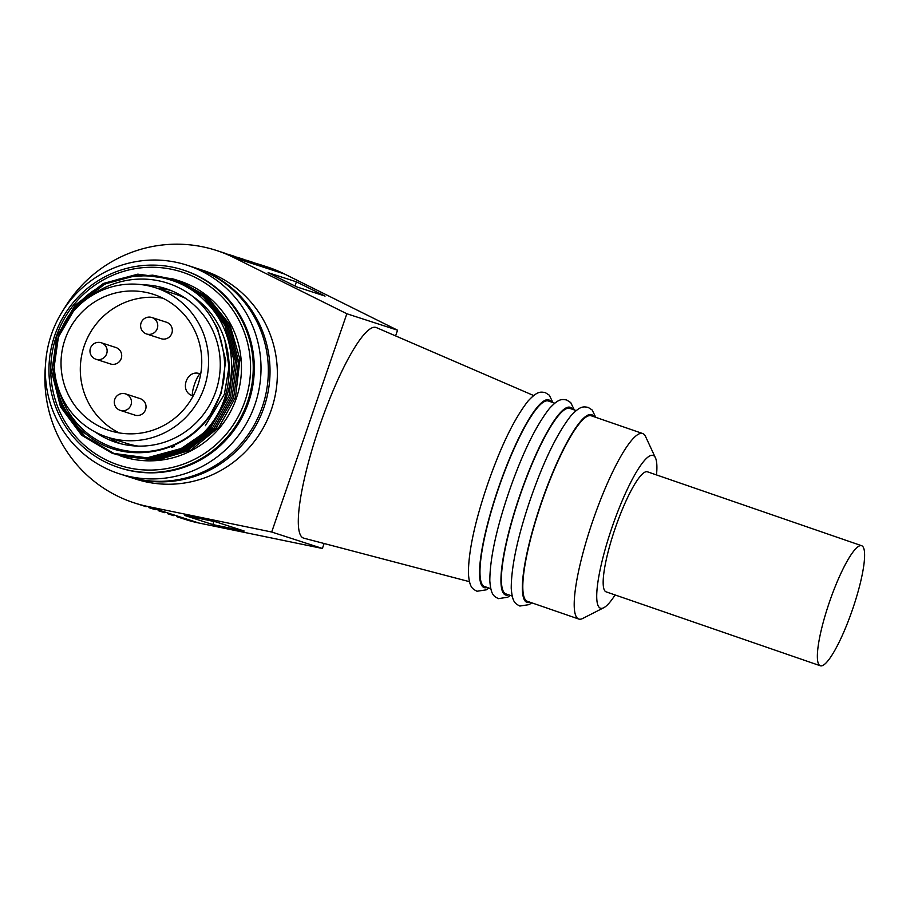 <?xml version="1.0" encoding="UTF-8"?>
<svg xmlns="http://www.w3.org/2000/svg" width="910" height="910" viewBox="0 0 910 910"><rect width="100%" height="100%" fill="white"/><g stroke="black" fill="none" stroke-linecap="round" stroke-linejoin="round"><path stroke-width="1.36" d="M120.154 455.819A92.331 90.636 -72 0 0 120.609 455.978A92.331 90.636 -72 0 0 121.838 456.388M121.496 456.274L122.179 456.501A92.331 90.636 -72 0 0 236.884 396.635A92.331 90.636 -72 0 0 179.168 280.837L207.4 296.762L229.877 324.688L239.956 359.382L235.462 397.351L218.946 427.2L191.111 449.995L156.861 460.233L120.427 455.921M178.599 280.667A92.331 90.636 -72 0 0 175.983 279.87M151.39 276.003L177.689 280.36M59.218 390.947A86.564 84.971 -72 0 0 130.005 451.303A86.564 84.971 -72 0 0 213.702 409.329C189.644 453.999 126.262 466.762 87.838 435.446C47.684 406.508 42.429 341.682 77.122 305.294C109.7 267.051 173.321 265.913 206.672 302.757C241.923 337.621 239.387 401.799 201.519 434.65C241.332 398.409 237.988 326.952 193.079 296.683A86.564 84.971 -72 0 0 89.703 296.956M95.243 432.034A80.797 79.306 -72 0 0 114.523 441.873A80.797 79.306 -72 0 0 115.9 442.328A80.797 79.306 -72 0 0 216.261 389.946A80.797 79.306 -72 0 0 165.756 288.629A80.797 79.306 -72 0 0 142.984 284.83M213.702 409.329C224.019 390.322 227.068 370.256 222.859 349.144C219.253 327.827 209.323 310.344 193.079 296.683M127.525 476.43A109.644 107.63 -72 0 0 128.367 476.703L135.704 479.081A109.644 107.63 -72 0 0 271.601 408.954A109.644 107.63 -72 0 0 205.228 271.112A109.644 107.63 -72 0 0 203.362 270.486L196.025 268.109A109.644 107.63 -72 0 0 195.184 267.847M128.367 476.703A109.644 107.63 -72 0 0 264.582 405.621A109.644 107.63 -72 0 0 196.025 268.109M119.358 473.78L126.695 476.169A109.644 107.63 -72 0 0 262.899 405.075A109.644 107.63 -72 0 0 194.353 267.563L187.016 265.185A109.644 107.63 108 0 1 188.882 265.811A109.644 107.63 108 0 1 255.255 403.653A109.644 107.63 108 0 1 119.358 473.78A109.644 107.63 108 0 1 117.492 473.166A109.644 107.63 108 0 1 51.119 335.324A109.644 107.63 108 0 1 187.016 265.185M117.276 467.023A103.876 101.965 -72 0 0 119.039 467.615A103.876 101.965 -72 0 0 248.089 400.263A103.876 101.965 -72 0 0 183.137 269.997A103.876 101.965 -72 0 0 54.395 336.438A103.876 101.965 -72 0 0 117.276 467.023M119.039 467.615L120.086 467.956A103.876 101.965 -72 0 0 249.135 400.605A103.876 101.965 -72 0 0 184.195 270.338L183.137 269.997M117.595 464.726A101.59 99.725 -72 0 0 248.851 348.814A101.59 99.725 -72 0 0 85.574 292.474A101.59 99.725 -72 0 0 117.595 464.726M201.519 434.65L181.261 448.471L147.056 457.844L112.078 453.203L81.672 435.276L60.492 406.793L51.768 372.088L56.852 336.461L74.973 305.339L103.399 283.454L137.808 274.16L172.98 278.858L203.578 296.853L224.952 325.393L233.87 360.155L228.99 395.85L211.063 427.04L182.842 448.983L148.626 458.344L113.648 453.715L83.242 435.788L62.062 407.305L53.349 372.599L58.422 336.973L76.542 305.851L104.968 283.965L139.378 274.672L174.549 279.37L205.148 297.354L226.522 325.905L235.44 360.667L230.56 396.362L212.633 427.552L184.411 449.495L150.195 458.856L115.217 454.215L84.823 436.288L63.643 407.805L58.399 393.95M128.458 276.89L152.721 275.173L176.119 279.882L206.718 297.866L228.091 326.417L237.021 361.179L232.13 396.874L214.203 428.064L185.981 450.006L151.765 459.368L116.014 454.454M173.753 279.131L177.689 280.382L208.288 298.378L229.673 326.929L238.591 361.691L233.699 397.374L215.772 428.564L187.551 450.518L153.335 459.88L116.81 454.682M210.904 317.021L217.524 328.453L225.725 360.394L221.244 393.2L210.199 414.937M224.77 339.692L229.013 367.105L224.395 394.212L205.364 425.698M174.436 446.378L171.399 447.47M120.871 443.762A80.797 79.306 108 0 1 108.552 437.517M156.986 288.208A80.797 79.306 108 0 1 170.625 290.392M107.187 437.073A78.487 77.043 108 0 1 105.844 436.629A78.487 77.043 108 0 1 58.342 337.963A78.487 77.043 108 0 1 155.61 287.765A78.487 77.043 108 0 1 204.682 386.193A78.487 77.043 108 0 1 107.187 437.073L126.456 443.329A78.487 77.043 -72 0 0 138.104 446.105M185.947 298.594A78.487 77.043 -72 0 0 174.891 294.021L155.61 287.765M108.097 430.077A71.56 70.241 -72 0 0 109.314 430.487A71.56 70.241 -72 0 0 198.209 384.088A71.56 70.241 -72 0 0 153.471 294.351A71.56 70.241 -72 0 0 64.781 340.124A71.56 70.241 -72 0 0 108.097 430.077M162.879 298.184A71.56 70.241 -72 0 0 83.856 346.994A71.56 70.241 -72 0 0 119.187 432.898M161.002 338.656A8.656 8.497 -72 0 0 172.331 330.535A8.656 8.497 -72 0 0 166.496 322.242L151.936 317.522A8.656 8.497 108 0 1 149.115 334.391A8.656 8.497 108 0 1 146.59 333.981L161.15 338.713M134.703 415.051A8.656 8.497 -72 0 0 145.941 408.021A8.656 8.497 -72 0 0 140.197 398.637L125.625 393.905A8.656 8.497 108 0 1 121.735 410.706A8.656 8.497 108 0 1 120.291 410.376L134.851 415.096M110.372 363.92A8.656 8.497 -72 0 0 121.314 358.233A8.656 8.497 -72 0 0 115.854 347.506L101.294 342.774A8.656 8.497 108 0 1 106.743 353.512A8.656 8.497 108 0 1 96.073 359.291A8.656 8.497 108 0 1 95.959 359.245L110.519 363.966M852.511 609.484A63.484 12.114 109 0 0 861.702 545.738A63.484 12.114 109 0 0 829.465 602.01A63.484 12.114 109 0 0 820.285 665.756A63.484 12.114 109 0 0 852.511 609.484M861.702 545.738L647.499 471.824A63.484 12.114 109 0 0 615.262 528.096A63.484 12.114 109 0 0 606.083 591.841L820.285 665.756M268.131 272.67L296.774 286.912L325.063 296.08L296.41 281.838L268.131 272.67M294.976 286.013L296.41 281.838M215.875 521.862L244.164 531.03L212.838 524.581L184.548 515.401L215.875 521.862M213.907 521.453L212.838 524.581M223.758 252.843C244.085 260.544 250.762 262.706 230.048 254.88A132.735 130.289 -72 0 0 227.921 254.231M146.135 506.699L134.441 502.946A132.735 130.289 -72 0 0 148.102 506.551L271.692 532.02L346.846 313.757L233.836 257.575A132.735 130.289 -72 0 0 216.352 250.432A132.735 130.289 -72 0 0 63.438 309.81M224.247 253.003L216.352 250.432M243.061 260.112L230.014 254.982M232.983 255.835C253.298 263.536 259.976 265.697 239.262 257.871A132.735 130.289 -72 0 0 237.146 257.223M155.348 509.691L148.921 507.643M233.472 255.983L231.675 255.403M252.286 263.104L239.228 257.974M242.196 258.827C262.524 266.528 269.189 268.689 248.487 260.863A132.735 130.289 -72 0 0 246.36 260.214M164.573 512.683L158.147 510.635M242.686 258.975L240.888 258.394M261.5 266.095L248.453 260.965M251.422 261.818C271.737 269.519 278.414 271.68 257.701 263.854A132.735 130.289 -72 0 0 255.585 263.206M173.787 515.674L167.36 513.627M251.911 261.966L250.113 261.386M270.725 269.076L257.666 263.957M45.5 365.126A132.735 130.289 -72 0 0 134.441 502.946M395.588 335.904L397.556 330.205L284.534 274.012A132.735 130.289 -72 0 0 267.051 266.88L259.327 264.378M176.574 516.618L185.151 519.394A132.735 130.289 -72 0 0 198.801 523L322.402 548.468L271.692 532.02M397.556 330.205L346.846 313.757M322.402 548.468L324.108 543.509M469.423 581.672L303.712 538.151A111.384 21.248 -71 0 1 303.496 538.083A111.384 21.248 -71 0 1 319.535 426.221A111.384 21.248 -71 0 1 376.023 327.464A111.384 21.248 -71 0 1 376.376 327.6L533.658 395.543M484.529 586.518A98.109 18.723 -71 0 1 484.473 586.495A98.109 18.723 -71 0 1 498.725 487.817A98.109 18.723 -71 0 1 548.411 401.003A98.109 18.723 109 0 1 548.48 401.026A98.109 18.723 109 0 1 548.537 401.048M505.949 593.911A98.109 18.723 -71 0 1 505.892 593.889A98.109 18.723 -71 0 1 520.145 495.211A98.109 18.723 -71 0 1 569.831 408.397A98.109 18.723 109 0 1 569.899 408.408A98.109 18.723 109 0 1 569.956 408.431M527.379 601.305A98.109 18.723 -71 0 1 527.311 601.283A98.109 18.723 -71 0 1 541.564 502.604A98.109 18.723 -71 0 1 591.25 415.779A98.109 18.723 109 0 1 591.318 415.802A98.109 18.723 109 0 1 591.375 415.825M656.508 474.929A80.797 15.413 109 0 0 655.473 457.889L645.554 436.504A98.109 18.723 109 0 0 642.722 433.547A98.109 18.723 109 0 0 642.665 433.524A98.109 18.723 -71 0 0 592.967 520.338A98.109 18.723 -71 0 0 578.714 619.028A98.109 18.723 -71 0 0 578.783 619.05A98.109 18.723 109 0 0 582.764 618.447L603.762 607.721A80.797 15.413 109 0 0 615.092 594.947M603.762 607.721A80.797 15.413 109 0 1 600.486 608.221A80.797 15.413 -71 0 1 612.123 527.072A80.797 15.413 -71 0 1 653.096 455.432A80.797 15.413 109 0 1 655.473 457.889M200.7 374.055L200.223 373.896A11.546 11.33 108 0 1 200.416 373.964A11.546 2.207 -71 0 0 194.558 384.191A11.546 2.207 -71 0 0 192.897 395.782A11.546 2.207 -71 0 1 192.897 395.782L192.897 395.782C178.724 392.039 186.607 368.368 200.223 373.896M101.169 342.74A8.656 8.497 108 0 1 101.294 342.774A8.656 8.656 0 0 0 90.397 348.337A8.656 8.656 0 0 0 95.959 359.245M124.192 393.575A8.656 8.497 108 0 1 125.625 393.905A8.656 8.656 0 0 0 114.728 399.467A8.656 8.656 0 0 0 120.291 410.376M149.411 317.112A8.656 8.497 108 0 1 151.936 317.522A8.656 8.656 0 0 0 141.027 323.084A8.656 8.656 0 0 0 146.59 333.981M198.801 523L148.102 506.551M284.534 274.012L233.836 257.575M551.198 401.958A99.258 18.939 109 0 0 548.787 399.911A99.258 18.939 -71 0 0 498.452 487.919A99.258 18.939 -71 0 0 484.154 587.61A99.258 18.939 109 0 0 487.191 587.439M572.617 409.352A99.258 18.939 109 0 0 570.206 407.305A99.258 18.939 -71 0 0 519.872 495.313A99.258 18.939 -71 0 0 505.573 595.004A99.258 18.939 109 0 0 508.61 594.833M594.037 416.746A99.258 18.939 109 0 0 591.625 414.687A99.258 18.939 -71 0 0 541.291 502.695A99.258 18.939 -71 0 0 527.004 602.397A99.258 18.939 109 0 0 530.029 602.227M488.897 588.031L486.315 589.828L477.022 591.25C472.279 588.759 469.549 587.701 468.388 573.459C468.491 551.221 474.94 521.396 487.714 483.972C500.75 446.491 514.15 418.896 527.937 401.173C537.446 390.89 540.438 391.823 545.215 392.574L549.287 395.167L552.905 402.55M554.759 403.187L548.48 401.026M490.752 588.668L484.473 586.495M510.328 595.424L507.734 597.222L498.441 598.643C493.698 596.152 490.968 595.083 489.808 580.853C489.921 558.615 496.359 528.79 509.134 491.366C522.169 453.885 535.58 426.289 549.356 408.567C558.865 398.273 561.857 399.217 566.634 399.968L570.707 402.561L574.324 409.944M576.178 410.581L569.899 408.408M512.171 596.061L505.892 593.889M531.747 602.818L529.154 604.615L519.86 606.037C515.117 603.535 512.387 602.477 511.227 588.247C511.34 566.009 517.779 536.183 530.564 498.76C543.588 461.279 557 433.672 570.775 415.961C580.284 405.667 583.276 406.611 588.053 407.35L592.126 409.955L595.754 417.337M642.722 433.547L591.318 415.802M578.714 619.028L527.311 601.283"/></g></svg>
